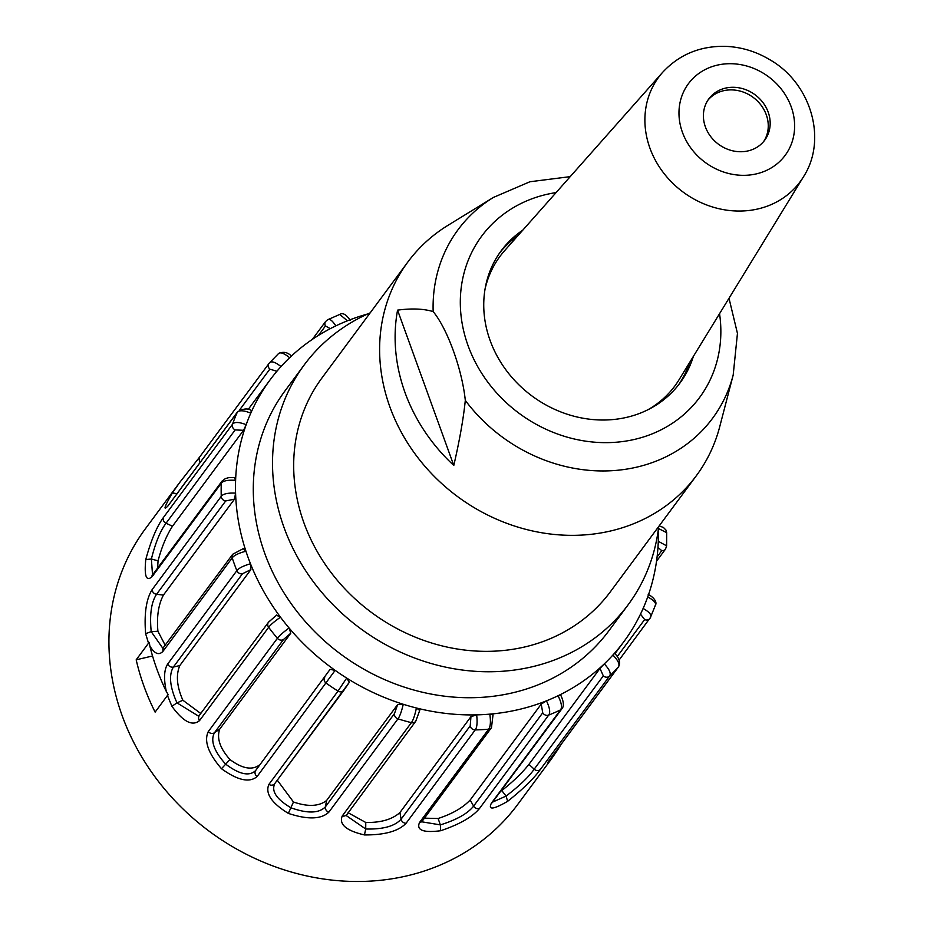 <?xml version="1.0" encoding="UTF-8"?>
<svg xmlns="http://www.w3.org/2000/svg" width="927" height="927" viewBox="0 0 927 927"><rect width="100%" height="100%" fill="white"/><g stroke="black" fill="none" stroke-linecap="round" stroke-linejoin="round"><path stroke-width="1.39" d="M751.924 92.677A34.751 30.753 36.5 0 0 708.865 98.83A34.751 30.753 36.5 0 0 718.483 144.23A34.751 30.753 36.5 0 0 764.705 140.197A34.751 30.753 36.5 0 0 751.924 92.677M707.95 100.162A34.751 30.753 -143.5 0 1 750.001 95.272A34.751 30.753 -143.5 0 1 763.709 141.472M803.454 176.825C827.915 139.027 810.569 82.735 769.595 59.583C755.864 51.414 741.171 46.999 725.517 46.35C700.186 45.817 679.19 54.508 662.538 72.445A87.949 77.856 -143.5 0 0 683.06 192.04A87.949 77.856 -143.5 0 0 803.454 176.837L679.004 379.815A108.83 96.338 -143.5 0 1 647.996 409.711M485.064 289.027A108.83 96.338 -143.5 0 1 504.636 250.649L662.538 72.445M689.549 362.608A111.182 98.424 -143.5 0 1 678.297 385.215M499.676 252.909A111.182 98.424 -143.5 0 1 518.008 235.551M693.361 356.408A111.182 98.424 -143.5 0 1 679.931 383.071A111.182 98.424 -143.5 0 1 626.93 417.289A111.182 98.424 -143.5 0 1 506.756 371.009A111.182 98.424 -143.5 0 1 501.24 250.719A111.182 98.424 -143.5 0 1 522.84 230.105M465.308 400.383C463.419 418.703 459.583 440.395 453.79 465.447L397.567 310.139C411.739 308.227 423.604 308.714 433.164 311.599C447.266 328.564 462.052 368.969 465.308 400.383A158.39 140.209 -143.5 0 0 637.058 467.069A158.39 140.209 -143.5 0 0 733.187 375.041L737.452 333.396L729.004 298.262M453.79 465.447A173.395 153.5 -143.5 0 1 397.567 310.139M733.187 375.041L719.746 426.64A179.514 158.923 -143.5 0 1 696.362 475.69A179.514 158.923 -143.5 0 1 610.789 530.939A179.514 158.923 -143.5 0 1 416.768 456.211A179.514 158.923 -143.5 0 1 407.857 261.993A179.514 158.923 -143.5 0 1 447.973 225.331L493.407 197.428A158.39 140.209 -143.5 0 0 433.164 311.599M696.362 475.69L610.441 591.693A179.514 158.923 -143.5 0 1 524.856 646.942A179.514 158.923 -143.5 0 1 330.835 572.214A179.514 158.923 -143.5 0 1 321.924 377.996L407.857 261.993M658.691 526.559A201.518 178.401 -143.5 0 1 628.124 604.798A201.518 178.401 -143.5 0 1 360 628.205A201.518 178.401 -143.5 0 1 304.241 364.89A201.518 178.401 -143.5 0 1 370.174 312.851M181.622 487.359L189.838 476.269M177.451 493.72L172.352 492.944L179.653 482.55M168.482 505.088A4.635 4.102 36.5 0 0 168.042 505.841C162.909 511.252 164.346 506.953 172.352 492.944M179.757 482.399L200.081 456.478A4.635 4.102 -143.5 0 0 199.826 456.791L179.664 482.492M239.479 410.105L269.827 369.143A4.635 4.102 -143.5 0 1 269.201 363.152L277.984 354.149C279.792 351.646 283.674 352.839 289.618 357.741A220.058 194.809 36.5 0 0 281.008 366.571A220.058 194.809 36.5 0 0 278.285 369.641A220.058 194.809 36.5 0 0 270.116 379.838A220.058 194.809 36.5 0 0 252.492 409.386A220.058 194.809 36.5 0 0 250.788 413.141C243.511 410.232 238.981 410.024 237.173 412.515L168.042 505.841M269.201 363.152C271.066 360.684 275.006 361.82 281.008 366.571M318.459 335.412L325.447 325.968A4.635 4.102 -143.5 0 1 325.586 321.518L326.976 320.383C328.83 317.915 331.785 319.745 335.841 325.875A220.058 194.809 36.5 0 0 332.075 327.741A220.058 194.809 36.5 0 0 292.631 354.925A220.058 194.809 36.5 0 0 289.618 357.741M367.544 314.021A220.058 194.809 36.5 0 0 351.379 319.27A220.058 194.809 36.5 0 0 347.428 320.8L339.745 314.462M167.439 695.47L155.122 712.11A231.634 205.052 -143.5 0 1 136.188 659.815L148.517 643.187L145.62 633.662C144.056 613.732 146.223 599.062 152.121 589.653L221.252 496.327C223.117 493.836 227.891 492.77 235.585 493.129A220.058 194.809 36.5 0 0 235.759 497.417A220.058 194.809 36.5 0 0 244.589 546.976A220.058 194.809 36.5 0 0 245.933 551.194C238.587 553.164 234.01 555.389 232.213 557.857L163.082 651.183C159.038 655.667 154.624 653.929 149.838 645.98A231.634 205.052 36.5 0 0 166.315 691.496L168.239 694.717L167.439 695.47L171.912 706.293L176.976 702.863C169.861 686.942 168.656 675.007 173.372 667.058L242.503 573.732L250.881 569.618L179.826 665.54L173.372 667.058A4.635 4.102 -143.5 0 1 167.717 663.987L236.849 570.661C238.714 568.17 243.256 565.864 250.475 563.743A220.058 194.809 36.5 0 0 252.167 567.892A220.058 194.809 36.5 0 0 277.787 613.5A220.058 194.809 36.5 0 0 280.487 617.197C274.404 621.472 270.464 624.833 268.656 627.301L199.537 720.615C192.376 726.536 183.175 721.762 171.912 706.293M628.124 604.798L608.888 630.766A201.518 178.401 -143.5 0 1 340.754 654.172A201.518 178.401 -143.5 0 1 285.006 390.87L304.241 364.89M148.517 643.187L149.305 642.434L149.838 645.98M166.315 691.496C163.592 678.715 164.067 669.537 167.717 663.987M659.19 525.887L663.431 527.463L666.003 530.128L666.687 532.666L658.448 528.517M648.205 594.439C651.38 595.794 657.985 601.136 655.331 605.412L654.995 606.026C656.814 603.523 654.392 600.511 647.706 596.976A220.058 194.809 36.5 0 0 649.051 593.06A220.058 194.809 36.5 0 0 658.089 545.539A220.058 194.809 36.5 0 0 658.286 541.298L666.629 545.829L666.687 532.666M614.323 653.72L612.886 655.065A220.058 194.809 36.5 0 0 615.609 651.994A220.058 194.809 36.5 0 0 623.778 641.797A220.058 194.809 36.5 0 0 641.403 612.237A220.058 194.809 36.5 0 0 643.106 608.483C649.769 612.226 652.168 615.319 650.302 617.776L655.331 605.412M557.486 749.236L551.901 758.286M561.403 743.952L557.672 749.862M557.44 750.221L552.028 758.077M551.994 758.124L549.143 760.453L618.274 667.139C620.105 664.624 618.309 660.603 612.886 655.065A220.058 194.809 36.5 0 1 604.277 663.894C609.607 669.607 611.345 673.697 609.491 676.142L540.371 769.468C533.836 778.553 522.921 789.178 507.637 801.322C493.361 809.549 487.938 810.186 491.38 803.234L560.511 709.908C562.341 707.394 561.519 702.678 558.042 695.76A220.058 194.809 36.5 0 0 561.808 693.894A220.058 194.809 36.5 0 0 601.264 666.71A220.058 194.809 36.5 0 0 604.277 663.894L599.978 668.437L603.315 675.864L534.184 769.19C528.761 776.965 519.387 785.922 506.072 796.073L492.84 801.994M540.371 769.468A4.635 4.102 36.5 0 1 534.184 769.19L528.935 764.358L599.978 668.437M528.935 764.358C522.202 772.875 513.152 781.612 501.785 790.569L506.072 796.073L507.637 801.322M501.785 790.557L500.881 791.125M560.534 695.632L558.042 695.76A220.058 194.809 36.5 0 1 546.466 700.835C549.792 707.892 550.534 712.643 548.691 715.088L479.56 808.414C472.446 816.988 459.468 824.427 440.615 830.743C423.233 832.944 416.211 830.198 419.525 822.504L488.656 729.19C490.499 726.675 490.881 721.658 489.815 714.138A220.058 194.809 36.5 0 0 494.161 713.72A220.058 194.809 36.5 0 0 542.515 702.365A220.058 194.809 36.5 0 0 546.466 700.835L541.229 704.103L542.735 712.782L473.604 806.108C467.729 813.558 456.652 819.816 440.371 824.891L421.866 821.82M479.56 808.414A4.635 4.102 36.5 0 1 473.604 806.108L470.186 800.013L541.229 704.103M470.186 800.013C462.84 807.765 452.144 813.929 438.112 818.506L440.371 824.903L440.615 830.743M438.112 818.495L424.439 818.159M406.096 823.246A4.635 4.102 36.5 0 1 401.09 819.19L399.908 812.573L470.951 716.652L476.652 714.868A220.058 194.809 36.5 0 0 489.815 714.138L493.025 714.914L491.472 727.66A4.635 4.102 36.5 0 1 488.656 729.19A231.634 205.052 -143.5 0 1 475.227 729.92L406.096 823.246C398.598 831.16 384.717 835.053 364.45 834.937C346.2 830.673 338.795 824.358 342.26 815.969L411.379 722.654C413.233 720.14 414.902 715.25 416.408 707.996A220.058 194.809 36.5 0 0 420.823 709.062A220.058 194.809 36.5 0 0 472.237 714.926A220.058 194.809 36.5 0 0 476.652 714.868C477.544 722.457 477.057 727.475 475.227 729.92A4.635 4.102 36.5 0 1 470.209 725.876L401.09 819.19C394.902 826.189 383.106 829.456 365.713 828.993L346.177 815.528L415.748 721.252L419.711 710.418L416.408 707.996A220.058 194.809 36.5 0 1 403.257 704.277C401.553 711.554 399.792 716.409 397.961 718.854L328.842 812.179C321.194 819.364 307.706 819.769 288.355 813.396C271.53 803.025 265.041 793.361 268.888 784.404L338.007 691.09L346.686 678.077A220.058 194.809 36.5 0 0 350.626 680.499A220.058 194.809 36.5 0 0 398.911 702.863A220.058 194.809 36.5 0 0 403.257 704.277L397.625 704.59L394.496 713.535L325.377 806.861C319.039 813.35 307.613 813.686 291.113 807.869C276.513 799.259 271.09 791.125 274.855 783.466L343.708 690.499M399.908 812.573C392.237 819.433 380.858 822.736 365.771 822.469L365.713 828.993L364.45 834.937M365.771 822.469L348.031 812.689M328.842 812.179A4.635 4.102 36.5 0 1 325.377 806.861L326.582 800.511L397.625 704.59M326.582 800.511C318.911 806.455 307.88 806.953 293.477 801.994L288.355 813.396M293.477 801.994L277.289 780.186M324.728 677.278A4.635 4.102 36.5 0 0 326.223 683.211A231.634 205.052 -143.5 0 0 338.007 691.09A4.635 4.102 36.5 0 0 343.975 690.14L349.352 682.237L346.686 678.077A220.058 194.809 36.5 0 1 335.134 670.36L257.103 776.536C249.583 783.037 237.706 780.43 221.483 768.715C208.251 753.338 203.836 740.974 208.274 731.623L277.393 638.297C279.259 635.795 283.152 632.353 289.062 627.973A220.058 194.809 36.5 0 0 292.051 631.472A220.058 194.809 36.5 0 0 331.379 667.637A220.058 194.809 36.5 0 0 335.134 670.36L330.093 669.364L255.597 770.604C249.293 776.583 239.282 774.404 225.562 764.057C213.952 751.079 210.255 740.65 214.45 732.759L283.581 639.433L290.777 633.199L219.722 729.12L214.45 732.759A4.635 4.102 -143.5 0 1 208.274 731.623M257.103 776.536A4.635 4.102 36.5 0 1 255.597 770.604L330.093 669.364M259.039 765.285C251.704 770.407 242.005 768.495 229.954 759.549L221.483 768.715M229.966 759.537C219.954 748.298 216.547 738.159 219.722 729.12M290.777 633.199L289.062 627.973A220.058 194.809 36.5 0 1 280.487 617.197L276.501 615.227L269.305 621.461A4.635 4.102 36.5 0 0 268.656 627.301A231.634 205.052 -143.5 0 0 277.393 638.297A4.635 4.102 36.5 0 0 283.581 639.433M276.721 615.007L268.436 622.295L198.702 716.223L176.976 702.863L182.874 700.244C176.814 686.513 175.806 674.949 179.826 665.54M200.846 713.547L182.874 700.244M250.881 569.618L250.475 563.743A220.058 194.809 36.5 0 1 245.933 551.194L243.303 548.703M157.578 568.112L158.065 560.847L151.379 559.016L145.771 559.56C150.892 540.65 156.756 526.663 163.361 517.579L232.492 424.265C234.357 421.773 238.923 421.912 246.188 424.659A220.058 194.809 36.5 0 0 244.832 428.575A220.058 194.809 36.5 0 0 235.806 476.084A220.058 194.809 36.5 0 0 235.609 480.337L234.519 477.822M243.558 430.302L172.503 526.223L166.049 523.234L235.18 429.908L243.558 430.302L246.188 424.659A220.058 194.809 36.5 0 1 250.788 413.141L251.205 411.125M151.379 559.004C155.446 542.712 160.348 530.789 166.049 523.234A4.635 4.102 -143.5 0 1 163.361 517.579M158.065 560.847C161.727 546.953 166.536 535.412 172.503 526.223M152.538 574.902L151.379 559.016M235.029 477.486L228.83 477.614L225.342 478.61L222.005 481.148L152.874 574.462A4.635 4.102 36.5 0 0 152.144 576.582C146.257 581.924 144.137 576.246 145.771 559.56M243.755 548.378L232.723 554.242L162.839 648.286L151.217 631.646C149.537 614.578 151.321 602.121 156.559 594.288L225.69 500.962L234.485 499.155L235.585 493.129A220.058 194.809 36.5 0 1 235.609 480.337C227.857 479.804 223.071 480.777 221.275 483.268L152.144 576.582M234.485 499.155L163.43 595.076L156.559 594.288A4.635 4.102 -143.5 0 1 152.121 589.653M165.249 645.319L157.903 631.229L151.217 631.646L145.62 633.662M157.914 631.229C156.593 616.582 158.436 604.531 163.43 595.076M152.549 655.98L136.188 659.815M552.017 758.135L517.66 804.52A231.634 205.052 -143.5 0 1 209.467 831.426A231.634 205.052 -143.5 0 1 145.388 528.772L179.745 482.388M763.002 73.036A60.174 53.268 36.5 0 0 679.051 115.991A60.174 53.268 36.5 0 0 768.321 169.525A60.174 53.268 36.5 0 0 763.002 73.036M719.549 313.685A135.574 120.023 -143.5 0 1 634.902 439.317A135.574 120.023 -143.5 0 1 466.42 340.8A135.574 120.023 -143.5 0 1 556.073 192.596M269.827 369.143L276.895 371.275M200.336 462.086A4.635 4.102 -143.5 0 1 199.826 456.791L269.363 362.967M325.447 325.968L330.313 328.645M347.428 320.8A220.058 194.809 36.5 0 0 335.841 325.875M242.503 573.732A4.635 4.102 36.5 0 1 236.849 570.661A231.634 205.052 -143.5 0 1 232.213 557.857A4.635 4.102 36.5 0 1 232.7 554.265M658.286 541.298A220.058 194.809 36.5 0 0 658.332 529.421M657.961 547.44L661.751 550.661L657.081 556.953M661.751 550.661A4.635 4.102 36.5 0 0 665.447 549.178M643.106 608.483A220.058 194.809 36.5 0 0 647.706 596.976M640.499 614.149L644.647 619.56L617.37 656.374M644.647 619.56A4.635 4.102 36.5 0 0 650.302 617.776M549.584 759.873A4.635 4.102 -143.5 0 1 549.143 760.453M603.315 675.864A4.635 4.102 36.5 0 0 609.491 676.142A231.634 205.052 -143.5 0 0 618.274 667.139A4.635 4.102 36.5 0 0 618.506 666.849C620.708 662.747 619.398 658.216 614.601 653.268M492.793 802.04A4.635 4.102 -143.5 0 1 491.38 803.234M542.735 712.782A4.635 4.102 36.5 0 0 548.691 715.088A231.634 205.052 -143.5 0 0 560.511 709.908A4.635 4.102 36.5 0 0 561.889 708.773C564.184 706.223 563.79 701.658 560.719 695.065M421.843 821.693L422.353 820.986A4.635 4.102 -143.5 0 1 419.525 822.504M470.951 716.652L470.209 725.876M346.594 814.624A4.635 4.102 -143.5 0 1 342.26 815.969M394.496 713.535A4.635 4.102 36.5 0 0 397.961 718.854A231.634 205.052 -143.5 0 0 411.379 722.654A4.635 4.102 36.5 0 0 415.748 721.252M349.386 682.179L274.728 783.651A4.635 4.102 -143.5 0 1 268.888 784.404M199.317 715.621A4.635 4.102 36.5 0 0 199.537 720.615M235.18 429.908A4.635 4.102 36.5 0 1 232.492 424.265A231.634 205.052 -143.5 0 1 237.173 412.515A4.635 4.102 36.5 0 1 237.613 411.762M222.005 481.148A4.635 4.102 36.5 0 0 221.275 483.268A231.634 205.052 -143.5 0 0 221.252 496.327A4.635 4.102 36.5 0 0 225.69 500.962M163.592 647.567A4.635 4.102 36.5 0 0 163.082 651.183M570.209 176.64L529.908 181.762L493.407 197.428M251.611 410.742C248.239 408.054 243.558 408.401 237.579 411.808L167.509 506.536M291.599 356.177C287.428 352.051 282.978 351.275 278.262 353.836M312.364 339.363L325.586 321.518M327.81 319.676L339.734 314.438C342.77 312.469 346.281 314.462 350.267 320.406M656.525 561.229L665.482 549.143L666.652 545.841M623.778 641.797L615.007 653.639M619.236 659.885L650.58 617.301M561.472 743.848L557.475 750.175M547.857 762.284L618.506 666.849M492.063 802.805L561.889 708.773M422.353 820.986L491.472 727.66M152.874 574.462L152.04 575.389L153.303 575.192M270.116 379.838L248.158 409.491"/></g></svg>
